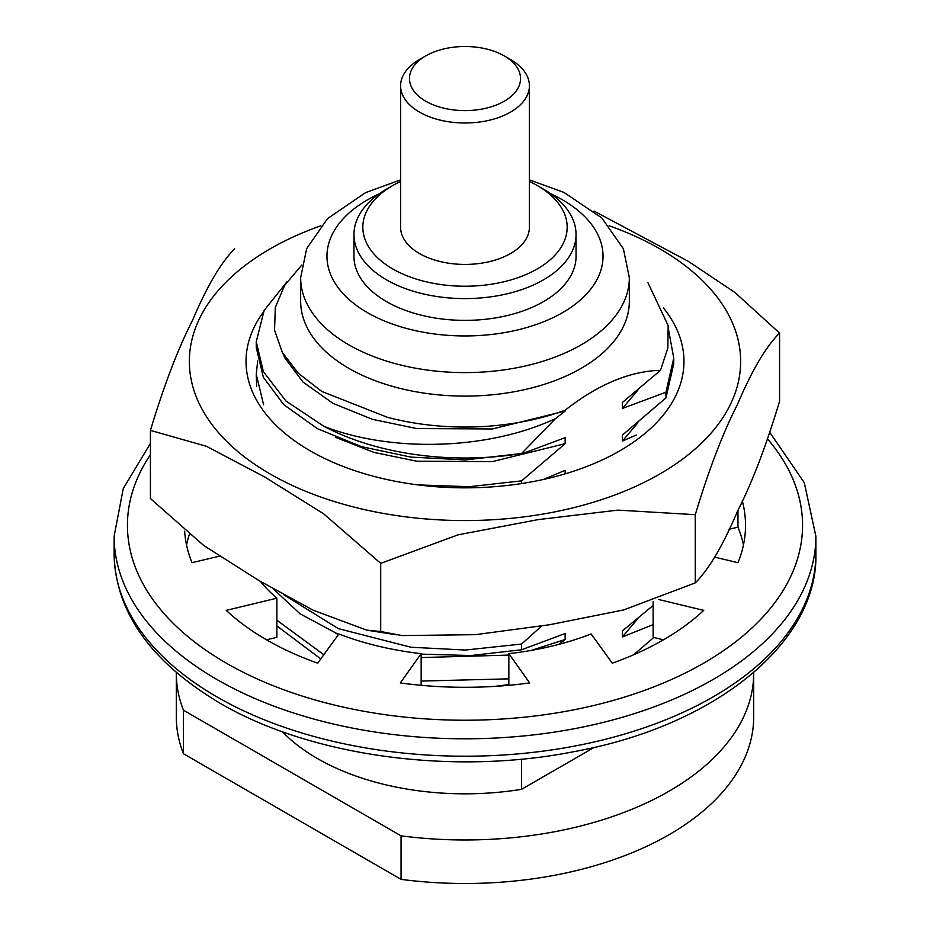 <?xml version="1.0" encoding="UTF-8"?>
<svg xmlns="http://www.w3.org/2000/svg" width="930" height="930" viewBox="0 0 930 930"><rect width="100%" height="100%" fill="white"/><g stroke="black" fill="none" stroke-linecap="round" stroke-linejoin="round"><path stroke-width="1.4" d="M653.139 601.408L653.139 637.341L663.439 639.817M658.661 599.501L703.743 610.382A280.523 161.959 180 0 1 612.289 663.183L591.143 633.958A226.513 130.781 0 0 1 508.838 653.65L508.838 685.305M260.33 581.378A226.513 130.781 0 0 0 276.861 598.176L226.257 610.382A280.523 161.959 180 0 0 317.711 663.183L338.857 633.958A226.513 130.781 0 0 0 421.162 653.65L421.162 685.305M276.861 598.176L276.861 637.341L266.561 639.817M186.535 544.922A280.523 161.959 180 0 1 189.243 534.785M728.981 529.298L737.967 527.171A280.523 161.959 180 0 1 743.465 544.922M742.291 500.84A280.523 161.959 180 0 1 745.523 525.345A280.523 161.959 180 0 1 737.967 562.673L714.67 557.151M508.838 653.65L529.67 682.934A280.523 161.959 180 0 1 400.33 682.934L421.162 653.65M219.434 556.175L192.033 562.673A280.523 161.959 180 0 1 184.652 531.17M737.967 510.256L737.967 527.171M419.465 59.52L425.742 55.893A55.521 32.05 0 0 0 425.742 101.219A55.521 32.05 0 0 0 504.258 101.219A55.521 32.05 0 0 0 504.258 55.893A55.521 32.05 0 0 0 425.742 55.893L419.465 59.52A64.403 37.177 0 0 0 400.598 85.804A64.403 37.177 0 0 0 465 122.993A64.403 37.177 0 0 0 529.403 85.804A64.403 37.177 0 0 0 510.535 59.52L504.258 55.893M400.598 85.804L400.598 227.245A64.403 37.177 0 0 0 440.355 261.597A64.403 37.177 0 0 0 510.535 253.53A64.403 37.177 0 0 0 529.403 227.245L529.403 85.804M529.403 181.455A102.16 58.974 180 0 1 537.238 185.535A102.16 58.974 180 0 1 537.238 268.944A102.16 58.974 180 0 1 392.762 268.944A102.16 58.974 180 0 1 392.762 185.535A102.16 58.974 180 0 1 400.598 181.455M537.238 185.535L543.515 189.162A111.042 64.112 180 0 1 576.042 234.5A111.042 64.112 180 0 1 507.489 293.717A111.042 64.112 180 0 1 386.485 279.825A111.042 64.112 180 0 1 353.958 234.5A111.042 64.112 180 0 1 386.485 189.162L392.762 185.535M576.042 254.948A111.065 64.124 180 0 1 576.065 256.25A111.065 64.124 180 0 1 465 320.373A111.065 64.124 180 0 1 353.935 256.25A111.065 64.124 180 0 1 353.958 254.948M753.695 672.576A288.695 166.679 180 0 1 753.695 673.297L753.695 716.821A288.695 166.679 180 0 1 401.063 879.362L183.466 753.742A288.695 166.679 180 0 1 176.305 716.821L176.305 673.297A288.695 166.679 180 0 1 176.305 672.576M629.343 277.721L629.343 301.227A164.343 94.883 180 0 1 465 396.099A164.343 94.883 180 0 1 300.657 301.227L300.657 277.721A164.343 94.883 0 0 0 348.797 344.809A164.343 94.883 0 0 0 527.891 365.374A164.343 94.883 0 0 0 629.343 277.721L623.391 248.752L601.803 217.969L563.952 192.405L529.403 179.897M753.695 673.297A288.695 166.679 180 0 1 401.063 835.838L183.466 710.218A288.695 166.679 180 0 1 176.305 673.297M183.466 710.218L183.466 753.742M401.063 835.838L401.063 879.362M637.899 390.112L622.379 408.468L622.379 402.469L660.498 370.326C629.808 371.14 598.025 384.439 565.149 410.211L565.149 411.037L555.454 418.64L521.602 453.491A208.75 120.516 180 0 1 323.756 426.231L285.929 400.981L263.364 371.628L256.25 341.74L264.12 310.446L287.079 281.662M555.454 418.64C485.786 451.085 388.635 451.922 323.756 426.231M660.498 370.326L667.833 348.122L668.159 325.651L647.861 282.499M301.785 265.038L284.568 285.475L275.303 307.516L274.548 330.173L282.348 352.435L298.274 373.209L321.838 391.472L387.403 417.291A186.546 107.706 180 0 0 565.149 410.211M565.149 411.037L492.447 428.963L416.721 428.556L372.465 419.337L333.091 403.399L303.029 382.102L284.812 357.841L282.743 353.156M668.693 330.58L673.75 358.085L665.938 392.228L622.379 408.468M665.938 392.228L665.938 397.924L673.75 363.758L673.75 358.085M521.602 453.491L465.36 459.908L410.967 457.118L361.445 446.644L317.386 428.649L283.743 404.643L263.364 377.336L256.25 347.46L256.25 341.752M521.602 453.921L565.149 437.681L565.149 443.68L492.447 461.594L416.721 461.199L373.976 452.41L335.614 437.367M637.899 422.755L622.379 441.099L622.379 435.112L665.938 397.924M565.149 443.68L521.602 480.857L469.243 486.716L418.163 484.914M636.248 435.031L622.379 441.099M263.632 404.817L256.25 374.395L257.68 360.933M256.25 374.383L256.668 386.45M521.602 480.857L521.602 483.542M521.602 759.147L521.602 789.314A208.75 120.516 180 0 1 282.418 731.724M521.602 789.314L594.282 747.348M267.596 640.421L267.143 639.677M637.899 651.221L636.248 653.627M508.838 684.561L494.795 686.387M320.792 658.917L276.861 625.913M633.516 654.825L653.802 637.492M508.838 678.854L421.162 681.062M323.826 654.732L276.861 620.205M541.644 625.995L521.602 644.048L521.602 649.756L565.149 633.516L565.149 639.503L558.907 644.351M565.149 639.503L531.344 650.384M508.838 655.092L421.162 657.568M338.392 634.597L335.614 633.202M637.899 618.59L622.379 636.934L653.139 624.635M653.139 605.453L622.379 630.935L622.379 636.934M521.602 649.756L470.859 655.545L421.162 654.127M338.532 634.411L300.146 613.87L273.141 588.76M521.602 644.048L465.36 650.035L410.967 647.245L338.334 628.622L283.662 594.689M543.341 479.473L565.149 470.324L565.149 473.847M380.707 631.528L402.178 635.574L475.335 634.679L549.502 624.751L623.67 609.941L695.28 582.866L695.28 514.674L617.904 510.117L538.017 519.638L458.072 534.843L380.707 563.348L380.707 631.528L366.606 630.098L313.038 610.138L258.703 580.425L203.565 545.352L150.428 498.573L150.428 430.392C163.982 385.404 178.037 348.68 192.568 320.234C207.111 286.022 221.166 262.202 234.72 248.775M380.707 563.348L323.675 513.837L264.69 476.997L206.6 446.353L150.428 430.392M695.28 582.866C708.846 569.427 722.889 545.619 737.42 511.442C751.975 482.949 766.018 446.226 779.573 401.249L779.573 333.068C766.018 346.506 751.963 370.314 737.432 404.492C722.889 432.973 708.834 469.708 695.28 514.674M594.003 211.064L688.328 261.353L734.886 292.439L779.573 333.068M609.104 225.757A275.652 159.146 180 0 1 659.916 248.891A275.652 159.146 180 0 1 659.916 473.951A275.652 159.146 180 0 1 248.554 459.966A275.652 159.146 180 0 1 320.897 225.757M663.357 307.877A218.969 126.422 180 0 1 619.833 450.818A218.969 126.422 180 0 1 329.034 460.513A218.969 126.422 180 0 1 310.167 450.818A218.969 126.422 180 0 1 263.12 312.457M114.123 553.629A350.877 202.577 0 0 0 216.888 696.872A350.877 202.577 0 0 0 599.28 740.792A350.877 202.577 0 0 0 815.877 553.629C818.377 641.305 716.751 725.807 573.671 751.707C452.236 775.736 309.853 756.16 219.654 702.975C150.474 661.567 115.297 611.789 114.123 553.629L114.123 536.215A350.877 202.577 0 0 0 216.888 679.47A350.877 202.577 0 0 0 599.28 723.377A350.877 202.577 0 0 0 815.877 536.215L804.287 482.693L769.994 432.671M150.428 454.654A337.555 194.881 0 0 0 226.316 663.148A337.555 194.881 0 0 0 661.625 683.748A337.555 194.881 0 0 0 767.738 439.134M379.126 193.858A138.047 79.701 0 0 0 367.385 312.608A138.047 79.701 0 0 0 568.009 309.306A138.047 79.701 0 0 0 550.874 193.858M815.877 553.629L815.877 536.215M150.428 443.377L123.272 488.576L114.123 536.215M353.958 234.5L353.958 257.564M576.042 234.5L576.042 257.564M400.598 179.897L365.525 192.661L327.546 218.597L306.633 248.694L300.657 277.721M396.715 634.83L369.257 630.552"/></g></svg>
